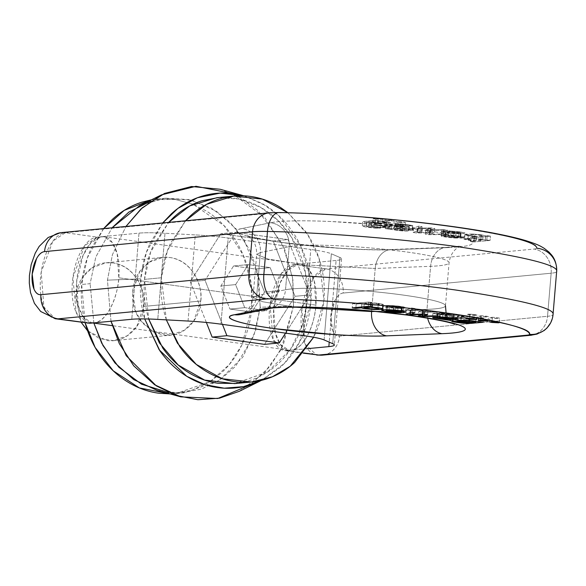 <?xml version="1.0" encoding="UTF-8"?>
<svg xmlns="http://www.w3.org/2000/svg" width="586" height="586" viewBox="0 0 586 586"><rect width="100%" height="100%" fill="white"/><g stroke="black" fill="none" stroke-linecap="round" stroke-linejoin="round"><path stroke-width="0.44" stroke-dasharray="2.93 2.2" d="M193.087 204.221L174.862 199.365L157.451 198.991L151.532 199.789M103.656 228.584L87.38 257.767L81.681 284.481L90.119 283.675L95.818 256.961L112.094 227.786L95.818 256.961L90.119 283.675L81.681 284.481L85.036 322.468C81.718 309.994 80.597 297.336 81.681 284.481C82.758 271.633 85.952 259.569 91.27 248.296L103.641 228.591M150.646 201.262L165.889 198.185L189.285 199.636L211.421 208.177L230.093 222.343L244.113 239.872L258.507 276.482L260.213 307.276L255.511 331.017L242.729 357.196L218.827 380.651L184.444 392.774L168.893 392.627M93.87 323.113L90.119 283.675L93.87 323.113M170.043 393.902L176.005 393.572L210.015 381.698M210.03 381.691L229.236 364.646L241.842 344.993L251.775 308.082L251.152 283.822L243.19 255.005L224.145 225.698L193.109 204.228L206.792 211.26C216.798 217.626 225.405 225.903 232.62 236.099C239.828 246.288 245.095 257.628 248.413 270.095C251.731 282.569 252.852 295.234 251.775 308.082C250.691 320.93 247.497 332.995 242.186 344.275C236.869 355.548 229.844 365.173 221.105 373.157L210.052 381.698L191.754 390.335L170.094 393.917M151.576 199.775L174.862 199.365L193.109 204.214M153.598 332.057L163.472 335.046C172.863 336.349 181.199 333.676 188.48 327.032C195.753 320.381 199.848 311.708 200.742 300.999C201.643 290.297 199.086 280.701 193.08 272.212C187.073 263.715 179.375 258.822 169.984 257.518C160.586 256.214 152.25 258.887 144.969 265.531C137.695 272.182 133.608 280.855 132.707 291.564C131.806 302.266 134.362 311.862 140.369 320.359L153.576 332.042M153.503 331.888L142.361 322.937L135.666 311.649L132.707 291.564L139.702 271.596L149.262 262.213L163.018 257.364L169.984 257.518C195.116 261.539 203.064 289.85 200.742 300.999L143.782 306.434C146.104 295.285 138.157 266.967 113.025 262.946L106.059 262.799L92.302 267.641L82.743 277.024L75.748 296.992L81.227 322.344M87.592 330.768L99.43 338.62L113.479 340.634L127.228 335.785L136.794 326.402L143.782 306.434L200.742 300.999L193.754 320.974L184.187 330.35L170.438 335.199L153.525 331.903M81.198 322.344L75.748 296.992C76.649 286.29 80.736 277.61 88.017 270.966C95.291 264.315 103.627 261.642 113.025 262.946C122.415 264.249 130.114 269.15 136.12 277.639C142.127 286.129 144.683 295.732 143.782 306.434C142.889 317.136 138.801 325.816 131.52 332.46C124.239 339.111 115.903 341.785 106.513 340.481L87.636 330.885M162.703 222.958L150.338 242.663C145.02 253.936 141.827 266 140.75 278.848C139.666 291.703 140.786 304.361 144.105 316.836L144.683 318.923L140.75 278.848L146.449 252.134L162.725 222.958M261.649 380.307L280.174 367.525C288.913 359.54 295.937 349.915 301.255 338.642C306.566 327.362 309.76 315.305 310.836 302.449C311.92 289.601 310.8 276.936 307.482 264.462C304.163 251.995 298.897 240.656 291.682 230.466C284.474 220.27 275.867 211.993 265.861 205.627L244.04 195.827M144.53 279.375C145.555 267.091 148.61 255.569 153.686 244.794L168.614 222.394L150.646 251.995L144.53 279.375L148.683 319.004L147.738 315.671C144.566 303.753 143.497 291.652 144.53 279.375L161.406 277.764L167.523 250.383L185.498 220.783L170.563 243.183C165.486 253.958 162.432 265.487 161.406 277.764L144.53 279.375M218.497 197.533L233.572 198.046C244.347 199.54 254.514 203.327 264.081 209.407C273.64 215.487 281.866 223.398 288.759 233.14C295.644 242.882 300.677 253.709 303.848 265.626C307.02 277.544 308.09 289.645 307.057 301.922C306.031 314.206 302.977 325.735 297.9 336.503C292.824 347.278 286.107 356.478 277.757 364.104C269.406 371.729 260.059 377.201 249.709 380.519L236.202 383.471M234.656 383.618L267.516 372.037L290.356 349.63L302.574 324.607L307.057 301.922L305.438 272.497L291.674 237.513L278.284 220.768L260.44 207.224L239.286 199.072L216.93 197.68M287.916 212.747L307.701 234.576L319.15 258.668L323.933 300.318L313.627 337.243L314.777 334.899C319.853 324.124 322.908 312.594 323.933 300.318C324.966 288.034 323.897 275.94 320.725 264.022C317.553 252.105 312.521 241.271 305.636 231.529L287.931 212.747M166.336 319.861L161.406 277.764C160.374 290.048 161.443 302.142 164.615 314.059L166.329 319.861M206.36 322.461L190.296 281.771L220.819 233.719L273.201 240.985L295.044 296.311L264.52 344.363L295.044 296.311L309.811 294.897L287.968 239.579L309.811 294.897L285.529 333.126L309.811 294.897L295.044 296.311L273.201 240.985L287.968 239.579L235.587 232.312L205.063 280.364L235.587 232.312L220.819 233.719L235.587 232.312L287.968 239.579L273.201 240.985L220.819 233.719L190.296 281.771L205.063 280.364L222.446 324.38L205.063 280.364L190.296 281.771L206.36 322.461M157.173 390.357L179.609 393.074L201.328 389.155L220.351 379.633L235.528 366.323L253.921 335.624L260.213 307.276L293.52 305.973L283.185 345.249L270.168 366.272L250.317 384.863M110.988 321.26L107.436 280.152L112.431 254.639L125.931 226.467L112.431 254.639L107.436 280.152L110.988 321.26M232.063 193.497L264.74 217.413L284.628 249.057L292.912 279.947L293.52 305.973L260.213 307.276L257.335 271.186L249.739 250.046L236.239 229.031L216.395 211.209L191.475 200.156L164.585 198.317L139.563 205.708M239.425 391.272L264.396 372.857L280.862 349.915L293.52 305.973L292.604 277.727L282.423 244.106L258.301 210.872L240.641 197.826L220.16 189.263M107.436 280.152L140.75 278.848L107.436 280.152M243.981 195.827L262.653 203.686L278.753 215.626L300.728 245.981L310.001 276.673L310.836 302.449L299.307 342.539L284.313 363.481L261.583 380.329M244.721 307.657L235.616 284.606L248.332 264.579L270.161 267.612L279.258 290.663L266.542 310.683L244.721 307.657L229.954 309.064L251.775 312.089L264.491 292.07L255.393 269.018L270.161 267.612L279.258 290.663L264.491 292.07L255.393 269.018L233.565 265.993L220.849 286.012L235.616 284.606L244.721 307.657L266.542 310.683L251.775 312.089L264.491 292.07L279.258 290.663L266.542 310.683L251.775 312.089L229.954 309.064L244.721 307.657M233.565 265.993L248.332 264.579L235.616 284.606L220.849 286.012L229.954 309.064L220.849 286.012L233.565 265.993L248.332 264.579L270.161 267.612L255.393 269.018L233.565 265.993M240.363 314.55L245.344 311.847C246.149 311.261 251.548 307.577 253.042 297.439L256.741 295.622A21.719 20.473 -101.5 0 1 240.949 314.426A21.719 20.473 78.5 0 0 256.741 295.622L260.352 252.544L256.653 254.368L253.042 297.439L262.696 301.746L294.926 307.152L262.696 301.746L253.042 297.439L256.741 295.622L260.352 252.544L289.147 246.691L285.529 289.762A82.531 8.167 4.8 0 1 376.754 291.953A82.531 8.167 4.8 0 1 445.463 305.716A82.531 8.167 4.8 0 1 426.982 309.386L430.6 266.315A82.531 8.167 -175.2 0 0 449.081 262.645A82.531 8.167 -175.2 0 0 380.373 248.882A82.531 8.167 -175.2 0 0 289.147 246.691A21.719 20.473 78.5 0 0 270.512 222.746L241.718 228.606C234.678 230.034 234.971 232.071 242.604 234.7C250.229 237.33 263.414 239.945 282.152 242.545L341.865 248.471C362.939 249.826 380.248 250.237 393.799 249.702L449.191 247.534C458.889 247.153 465.614 246.376 469.371 245.212C473.129 244.04 473.569 242.582 470.683 240.839C467.796 239.095 461.856 237.235 452.868 235.242C443.88 233.257 432.68 231.331 419.276 229.47L376.19 224.606L331.698 221.559C317.341 220.907 304.823 220.688 294.121 220.893C283.426 221.098 275.552 221.72 270.512 222.746A104.249 10.314 4.8 0 1 419.276 229.47A104.249 10.314 4.8 0 1 449.191 247.534A21.719 16.869 87.8 0 0 446.327 247.38A21.719 16.869 87.8 0 0 430.6 266.315L375.208 268.483L371.634 311.107M445.463 305.819L449.074 262.74C450.729 251.724 457.102 248.061 457.952 247.57L461.167 245.988L446.532 247.365L391.14 249.533C366.843 250.654 315.773 247.351 281.024 242.245C258.067 238.465 246.735 236.173 247.014 235.382L251.475 238.876C252.17 239.593 256.873 244.128 256.653 254.368L268.344 259.151L306.017 264.953L375.208 268.483L430.6 266.315A82.531 8.167 -175.2 0 0 449.081 262.645A82.531 8.167 -175.2 0 0 380.373 248.882A82.531 8.167 -175.2 0 0 289.147 246.691L260.352 252.544A21.719 20.473 78.5 0 0 241.718 228.606L270.512 222.746A21.719 20.473 -101.5 0 1 289.147 246.691L285.529 289.762A21.719 20.473 -101.5 0 1 269.736 308.566A21.719 20.473 78.5 0 0 285.529 289.762A82.531 8.167 4.8 0 1 376.754 291.953A82.531 8.167 4.8 0 1 445.463 305.716A82.531 8.167 4.8 0 1 426.982 309.386L374.981 311.422L426.982 309.386L430.6 266.315A21.719 16.869 -92.2 0 1 446.327 247.38A21.719 16.869 -92.2 0 1 449.191 247.534L393.799 249.702A21.719 16.869 87.8 0 0 390.935 249.548A21.719 16.869 87.8 0 0 375.208 268.483A21.719 16.869 -92.2 0 1 390.935 249.548A21.719 16.869 -92.2 0 1 393.799 249.702C378.585 250.676 328.629 249.013 282.152 242.545C235.557 236.099 230.554 230.144 241.718 228.606A21.719 20.473 -101.5 0 1 260.352 252.544L256.653 254.368L268.344 259.151L306.017 264.953L375.208 268.483L371.597 311.554M531.539 335.185A21.719 18.957 84.6 0 0 547.536 316.286A43.437 4.3 -175.2 0 0 553.023 314.675A43.437 4.3 4.8 0 1 547.536 316.286L347.63 335.346L547.536 316.286L551.155 273.215L343.154 293.044C340.239 293.322 337.58 295.666 335.163 300.069L330.797 315.59L332.606 330.526C334.313 334.533 336.62 336.401 339.536 336.122L347.579 335.353L339.536 336.122A21.719 18.957 -95.4 0 1 322.63 355.123L321.765 355.182M286.964 350.611L303.607 352.926L286.964 350.611L291.183 350.208L284.613 350.567L273.223 339.697L269.992 304.947L281.632 273.157L294.194 264.469C288.371 265.026 283.045 269.699 278.218 278.504C273.398 287.308 270.483 297.659 269.487 309.555C268.483 321.443 269.692 331.405 273.105 339.419C276.519 347.439 281.141 351.168 286.964 350.611M306.756 348.729L291.183 350.208C285.36 350.765 280.738 347.037 277.325 339.016C273.911 331.002 272.702 321.047 273.706 309.152C274.702 297.256 277.618 286.906 282.437 278.101C287.265 269.304 292.59 264.623 298.413 264.066L294.194 264.469L298.413 264.066C304.244 263.51 308.859 267.238 312.272 275.259C315.686 283.28 316.894 293.234 315.898 305.13C314.894 317.019 311.986 327.369 307.159 336.174C302.332 344.978 297.007 349.659 291.183 350.208L306.756 348.729M256.741 295.622L285.529 289.762L256.741 295.622M188.047 321.047L195.277 234.905L164.996 233.243A43.437 4.3 -175.2 0 0 139.007 233.125L131.777 319.275L139.007 233.125L101.334 236.722C95.511 237.279 90.185 241.959 85.358 250.757C80.531 259.561 77.623 269.912 76.627 281.807C75.623 293.703 76.832 303.658 80.245 311.671C83.659 319.692 88.274 323.421 94.104 322.864C99.928 322.315 105.253 317.634 110.08 308.829C114.907 300.025 117.815 289.674 118.811 277.786C119.815 265.89 118.606 255.935 115.193 247.915C111.779 239.894 107.165 236.165 101.334 236.722L139.007 233.125A43.437 4.3 -175.2 0 1 164.996 233.243L157.766 319.392L164.996 233.243L195.277 234.905L188.047 321.047M89.885 323.267C84.054 323.824 79.44 320.095 76.026 312.074C72.613 304.061 71.404 294.099 72.408 282.21C73.404 270.314 76.312 259.964 81.139 251.16C85.966 242.355 91.291 237.682 97.115 237.125L103.685 236.766L112.131 242.421L117.185 253.855L118.811 277.786C118.606 290.304 109.765 320.791 94.104 322.864M303.563 335.632L303.856 332.123L303.563 335.632M303.863 332.101L310.8 249.49L228.188 238.026A43.437 4.3 -175.2 0 0 195.277 234.905A43.437 4.3 -175.2 0 1 228.188 238.026L220.951 324.168L228.188 238.026L310.8 249.49L303.863 332.101M332.702 343.66L339.939 257.518L331.346 253.782A43.437 4.3 -175.2 0 0 310.8 249.49A43.437 4.3 -175.2 0 1 331.346 253.782L324.615 333.917L331.346 253.782L339.939 257.518L332.702 343.66M324.109 339.931L324.615 333.925L324.109 339.931M336.093 260.47L298.413 264.066L288.063 270.08L280.093 282.906L273.706 309.152L275.339 333.082L280.386 344.509L288.832 350.164L291.183 350.208C306.844 348.135 315.686 317.649 315.898 305.13L118.811 277.786L315.898 305.13L314.264 281.199L309.21 269.765L300.772 264.11L298.413 264.066L336.093 260.47A43.437 4.3 -175.2 0 0 341.579 258.865A43.437 4.3 -175.2 0 0 339.939 257.518A43.437 4.3 -175.2 0 1 336.093 260.47L329.229 342.151L336.093 260.47M92.91 322.981L91.753 322.82L83.307 317.165L78.253 305.738L76.627 281.807L83.014 255.562L90.984 242.736L101.334 236.722L97.115 237.125L65.251 232.701L273.252 212.872A21.719 2.146 4.8 0 1 280.709 212.711C306.595 213.253 334.774 214.762 365.261 217.223M530.967 335.258A21.719 18.957 -95.4 0 0 547.536 316.286L551.155 273.215A43.437 4.3 -175.2 0 0 556.641 271.604A43.437 4.3 4.8 0 1 551.155 273.215A21.719 18.957 84.6 0 0 534.058 249.057L326.065 268.886L294.194 264.469L326.065 268.886L313.495 277.581L301.856 309.371L305.086 344.114L316.477 354.984M322.967 355.094A21.719 18.957 84.6 0 0 339.536 336.122A21.719 10.372 -82.1 0 1 330.797 315.59A21.719 10.372 -82.1 0 1 343.154 293.044A21.719 18.957 84.6 0 0 326.065 268.886A21.719 18.957 -95.4 0 1 343.154 293.044L551.155 273.215A21.719 18.957 -95.4 0 0 534.058 249.057A21.719 2.146 -175.2 0 0 536.805 248.244A21.719 2.146 4.8 0 1 534.058 249.057L326.065 268.886A43.437 20.752 97.9 0 0 301.578 311.613A43.437 20.752 97.9 0 0 316.543 354.999M426.982 309.386A21.719 16.869 87.8 0 0 427.641 318.161A21.719 16.869 -92.2 0 1 426.982 309.386M454.216 314.426L453.857 318.733L454.216 314.426L453.286 314.147L452.927 318.454L453.286 314.147L446.51 313.261L446.144 317.568L446.51 313.261L439.654 312.66L442.913 313.173L442.555 317.48L442.913 313.173L454.216 314.426L452.89 314.711L445.778 313.884L445.419 318.191L445.778 313.884L438.057 313.1L432.922 313.312L437.171 314.316L447.191 315.312L446.832 319.619L447.191 315.312L446.503 315.546L446.144 319.853L446.503 315.546L450.898 315.781L450.612 319.202L450.898 315.781L458.457 314.924L458.091 319.231L458.589 314.836L458.23 319.143M454.047 314.579L453.689 318.887L454.047 314.579L449.403 314.323L449.103 317.876L449.403 314.323L438.057 313.1L437.698 317.407L438.057 313.1L433.567 313.1L433.662 313.671L450.268 316.074L458.457 314.924L457.754 314.477L457.395 318.784L457.754 314.477L445.301 312.814L439.654 312.66L439.295 316.967L439.654 312.66L445.301 312.814L444.942 317.121L445.301 312.814L458.457 314.924M449.909 320.381L450.268 316.044M423.37 310.25L422.74 310.404L423.37 310.25L423.011 314.557L423.29 310.236L422.931 314.543L423.29 310.236L410.149 310.507L409.958 312.748L410.149 310.507L406.398 309.987L411.504 307.98L415.232 308.492L410.647 310.009L424.323 309.752L428.014 310.265L424.784 311.247L424.542 314.147L424.784 311.247L423.334 311.708L437.061 311.525L440.569 312.008L422.33 312.192L418.602 311.679L422.22 310.551L421.861 314.858L422.22 310.551L422.74 310.404L422.22 310.551L421.861 314.858M423.29 310.236L410.149 310.507L406.398 309.987L406.039 314.294L406.398 309.987L411.504 307.98L415.232 308.492L410.647 310.009L424.323 309.752L428.014 310.265L423.246 311.701M427.655 314.572L428.014 310.265L427.655 314.572M361.672 306.969L361.958 303.533L356.185 304.061L352.596 303.563L368.66 302.032L371.927 302.486L370.433 302.632L370.154 306.947L370.513 302.64L378.314 303.314L370.433 302.632L370.066 306.939L370.433 302.632L371.927 302.486L371.568 306.793L371.927 302.486L368.66 302.032L368.301 306.339L368.66 302.032L352.596 303.563L352.23 307.87L352.596 303.563L356.185 304.061L355.892 307.525L356.185 304.061L361.862 303.519L361.569 306.983L361.958 303.533C364.031 305.05 385.837 306.046 383.237 304.383L381.244 305.138L374.425 305.196L366.528 304.515L361.958 303.533L361.672 306.969M401.893 307.145L401.527 311.452L401.893 307.145L393.675 306.038L393.316 310.346L393.675 306.038L389.382 306.002L389.016 310.309L389.382 306.002L401.344 307.665L401.893 307.145L398.355 306.471L389.382 306.002L401.344 307.665L400.985 311.972L401.344 307.665L401.893 307.145L402.282 307.379L401.923 311.686M386.621 306.69L387.558 306.126L387.2 310.434L387.558 306.126L403.41 308.331L403.168 311.195L403.41 308.331L406.025 307.731C402.121 305.453 378.71 304.691 382.599 306.368C384.716 307.108 388.987 307.753 395.396 308.295L395.037 312.602L395.396 308.295L382.599 306.368L382.233 310.683L382.599 306.368L384.211 305.592L391.199 305.511L400.194 306.346L406.025 307.731L403.41 308.331L387.558 306.126L386.621 306.69L401.476 308.485L395.396 308.295L401.476 308.485L401.117 312.792L401.476 308.485L386.621 306.69L386.262 310.998L386.386 306.478L386.108 309.76M452.89 314.711L452.531 319.018L452.89 314.711M449.103 317.876L449.044 318.63L449.103 317.876M422.74 310.404L422.381 314.711L422.74 310.404L422.22 310.551L418.602 311.679L418.243 315.986L418.602 311.679L422.33 312.192L422.11 314.785L422.33 312.192L440.569 312.008L440.211 316.315L440.569 312.008L437.061 311.525L436.702 315.832L437.061 311.525L423.334 311.708L422.967 316.015L423.334 311.708M414.866 312.799L415.232 308.492L414.866 312.799M410.434 312.565L410.647 310.009L410.434 312.565M394.107 307.826L393.741 312.133L394.107 307.826M456.245 317.194L453.051 316.682L452.692 320.989L453.051 316.682L451.923 316.967L452.582 317.29C457.454 318.33 462.903 318.952 468.939 319.158L468.573 323.465L468.939 319.158L483.567 317.978L483.208 322.285L483.567 317.978L468.939 319.158L452.582 317.29L452.224 321.597L453.051 316.682L456.245 317.194L455.908 321.831L456.274 317.524L463.966 318.55L456.274 317.524M478.418 321.941L478.784 317.634L483.567 317.978L480.256 317.517L479.978 320.791L480.256 317.517L478.865 317.649L478.623 320.498L478.865 317.649L466.427 315.883L457.27 316.44L469.833 318.432L469.474 322.74L469.833 318.432L458.765 317.121C456.457 316.565 456.626 316.169 459.256 315.927L469.569 316.096L478.784 317.634L478.418 321.941M478.506 321.956L478.623 320.498L478.506 321.956M379.362 304.083C379.193 304.603 376.945 304.808 372.615 304.713L364.236 303.453L370.975 302.955L370.616 307.262L370.975 302.955L365.84 303.057L364.346 303.592L372.615 304.713L372.257 309.02L372.615 304.713L377.538 304.632L379.362 304.083L370.975 302.955C375.37 303.174 378.168 303.548 379.362 304.083L379.076 308.507M423.964 314.059L424.323 309.752L423.964 314.059M378.314 303.314L377.955 307.621L378.314 303.314L383.237 304.383L382.878 308.69L383.237 304.383L378.314 303.314M463.966 318.55L463.599 322.857L463.966 318.55L469.833 318.432L463.966 318.55M411.145 312.287L411.504 307.98L411.145 312.287M405.666 312.082L406.025 307.731M476.059 317.509C475.957 318.052 473.752 318.257 469.445 318.125L461.175 316.836L467.914 316.367L476.059 317.509L475.7 321.817L476.059 317.509L469.767 316.477L462.244 316.513C460.721 316.718 460.838 316.997 462.581 317.356L469.445 318.125L469.078 322.432L469.445 318.125L474.301 318.073L476.059 317.509L475.832 321.963M437.478 313.876L437.112 318.183L437.478 313.876L438.123 313.569L451.345 314.858L445.646 314.924L437.478 313.876C438.504 313.444 443.126 313.774 451.345 314.858L445.646 314.924L445.287 319.238L445.646 314.924L437.229 313.722L436.87 318.03M451.345 314.858L450.978 319.165L451.345 314.858M412.573 314.264L412.932 309.957L412.573 314.264M397.682 312.257L398.041 307.95L397.682 312.257M383.039 308.903L383.237 304.383M479.89 321.824L479.978 320.791L479.89 321.824M381.933 310.39L382.599 306.368M450.268 316.074L450.898 315.781M490.438 236.136L487.171 235.682L486.812 239.989L485.311 240.135L480.945 239.117L481.311 234.81L473.07 234.056L481.311 234.81L485.589 235.814L481.311 234.81L480.945 239.117L472.712 238.363L480.945 239.117L485.23 240.121L485.589 235.814L485.23 240.121L490.079 240.443L486.812 239.989L487.171 235.682L485.589 235.814L485.311 240.135L485.677 235.828L490.438 236.136L490.079 240.443L474.008 241.974L490.079 240.443L490.438 236.136L474.374 237.667L490.438 236.136M460.508 236.876L452.59 235.74L452.949 231.433L448.393 231.397L452.949 231.433L460.867 232.569L452.949 231.433L452.59 235.74L460.508 236.876L460.867 232.569L460.362 233.06L460.867 232.569L460.362 233.06L448.393 231.397L448.034 235.704L452.59 235.74L448.034 235.704L448.393 231.397L460.362 233.06L459.995 237.367L448.034 235.704L459.995 237.367L460.508 236.876L459.995 237.367L460.508 236.876L460.867 232.569M380.907 223.881L377.128 223.427L376.769 227.734L377.128 223.427L366.983 222.306L380.907 223.881L380.548 228.188L373.985 227.668L374.344 223.361L373.985 227.668L380.548 228.188L375.296 228.13C367.312 227.39 362.99 226.657 362.338 225.932L362.697 221.625L366.331 222.702L380.907 223.881L375.655 223.823C367.671 223.083 363.357 222.35 362.697 221.625L375.531 220.197L362.697 221.625L362.28 226.013L365.964 227.009L375.296 228.13L375.655 223.823L375.296 228.13L380.548 228.188L380.907 223.881M430.073 229.91L430.922 229.661L430.563 233.968L434.416 232.723L430.717 232.21L417.62 232.481L421.795 232.393L422.154 228.086L417.986 228.174L422.154 228.086L421.795 232.393L430.717 232.21L434.416 232.723L429.714 234.217L430.563 233.968L430.922 229.661L434.775 228.415L431.084 227.903L422.154 228.086L431.084 227.903L430.717 232.21L431.084 227.903L434.775 228.415L434.416 232.723L434.775 228.415L430.073 229.91L429.714 234.217L443.507 233.982L429.714 234.217L430.073 229.91L443.866 229.675L443.507 233.982L447.228 234.503L443.507 233.982L443.866 229.675L430.073 229.91M472.712 238.363L473.07 234.056L466.266 234.136L464.464 234.898L468.837 235.916L476.462 236.627L476.096 240.934L470.419 241.476L474.008 241.974L474.374 237.667L474.008 241.974L470.419 241.476L476.096 240.934L463.9 238.971L472.712 238.363L473.07 234.056L464.258 234.664L476.367 236.619L476 240.927L476.462 236.627L470.785 237.169L474.374 237.667L470.785 237.169L470.419 241.476L470.785 237.169L476.462 236.627L476.096 240.934L468.478 240.223L464.105 239.205L465.899 238.443L472.712 238.363M371.304 226.071L372.615 225.529L377.758 225.434L385.42 226.343C386.885 226.731 386.32 227.016 383.735 227.185L376.571 226.987L371.304 226.071L378.878 227.163L386.167 226.723L377.758 225.434L378.124 221.127L385.778 222.028C387.243 222.424 386.687 222.709 384.101 222.878L376.937 222.68L371.671 221.764L379.237 222.856L386.533 222.416L378.124 221.127C373.443 221.039 371.297 221.252 371.671 221.764L372.974 221.222L378.124 221.127L377.758 225.434C373.084 225.346 370.931 225.559 371.304 226.071L371.671 221.764M366.616 226.614L373.985 227.668L366.616 226.614L366.653 222.035L369.099 221.662L378.241 223.156L388.547 223.325C391.148 223.068 391.294 222.665 388.987 222.123L375.531 220.197L375.172 224.504L362.338 225.932L375.172 224.504L375.531 220.197L378.842 220.651L378.483 224.958L375.172 224.504L378.483 224.958L377.091 225.09L378.483 224.958L378.842 220.651L377.457 220.783L377.091 225.09L386.372 226.006L390.122 227.112L381.047 227.676L368.74 225.969L366.616 226.614L366.983 222.306L369.099 221.662L368.74 225.969L369.099 221.662L381.405 223.369L390.481 222.805L386.731 221.698L377.457 220.783L377.091 225.09L377.538 220.797L377.172 225.105L388.621 226.43C390.928 226.972 390.781 227.375 388.188 227.632L377.882 227.463L368.74 225.969L366.616 226.614L366.631 222.079L366.983 222.306M394.546 225.046L396.187 224.416L404.743 226.145L397.769 225.691L394.546 225.046L402.018 226.167L404.904 226.064L396.187 224.416L394.546 225.046L394.18 229.353L401.659 230.474L402.018 226.167L401.659 230.474L404.377 230.452L395.828 228.723L394.18 229.353L394.546 225.046L394.129 224.804L393.77 229.111L394.18 229.353L401.659 230.474L404.545 230.371L395.828 228.723L396.187 224.416L395.828 228.723L394.18 229.353M464.727 237.484L465.086 233.177L460.486 231.924L448.686 230.855L448.327 235.162L448.686 230.855L443.089 231.045L442.723 235.352L458.582 237.55L448.781 237.11L441.031 235.535L441.536 236.261L455.593 238.062L462.574 238.026L464.537 237.249L459.065 236.077L448.327 235.162L442.723 235.352L458.582 237.55L458.941 233.243L449.14 232.803L441.397 231.228L441.895 231.953L448.07 233.03L455.952 233.755L462.933 233.719L464.896 232.942L459.424 231.77L448.686 230.855L443.089 231.045L458.941 233.243L458.582 237.55L453.63 237.55L453.996 233.243L458.941 233.243L443.089 231.045L442.723 235.352L448.327 235.162L460.12 236.231L464.727 237.484L455.593 238.062L455.952 233.755C450.033 233.382 445.345 232.781 441.895 231.953L441.397 231.228L441.031 235.535L441.397 231.228L453.996 233.243L453.63 237.55L445.309 236.495L445.331 231.719L444.972 236.026L445.309 236.495L445.668 232.188M397.381 228.577L400.062 229.038L400.428 224.731L397.74 224.27L400.428 224.731L400.062 229.038L408.369 230.547L407.57 231.06L402.67 230.943L385.258 228.621L389.031 229.141L389.39 224.834L403.036 226.636L407.929 226.753L408.735 226.24L400.428 224.731L403.498 225.222L403.139 229.529L397.381 228.577L397.74 224.27L406.252 224.775L412.815 226.145L412.522 225.478L400.626 223.757L385.625 224.313L389.39 224.834L389.031 229.141L391.199 229.104L391.558 224.797L385.625 224.313L385.258 228.621L400.267 228.064L412.163 229.785L412.449 230.452L405.886 229.082L397.381 228.577L397.74 224.27L399.088 224.16L398.729 228.467L397.381 228.577M417.986 228.174L417.62 232.481L417.899 228.166L422.037 226.643L418.529 226.159L413.562 228.188L417.291 228.701L430.468 228.445L430.109 232.752L425.385 234.188L429.128 234.708L447.228 234.503L447.594 230.195L443.866 229.675L447.594 230.195L447.228 234.503L429.128 234.708L425.385 234.188L425.744 229.88L429.494 230.401L447.594 230.195L429.494 230.401L429.128 234.708L429.494 230.401L425.744 229.88L425.385 234.188L430.109 232.752L428.6 232.781L430.021 232.737L430.388 228.43L430.021 232.737M430.468 228.445L425.744 229.88L430.468 228.445L430.109 232.752M373.385 222.651A4.952 0.491 4.8 0 1 379.193 222.907A4.952 0.491 4.8 0 1 382.599 223.713A4.952 0.491 4.8 0 1 375.289 223.478L375.655 219.171L382.995 219.362L380.461 218.717L373.121 218.527L379.406 219.53L382.805 219.208L373.751 218.344L373.311 218.681L375.655 219.171L375.289 223.478L372.945 222.988L376.351 222.665L382.446 223.515L375.289 223.478A4.952 0.491 4.8 0 1 372.791 222.79M395.792 225.764L404.853 226.621L397.696 226.592L395.352 226.101L395.792 225.764A4.952 0.491 4.8 0 1 401.6 226.02A4.952 0.491 4.8 0 1 405.007 226.819A4.952 0.491 4.8 0 1 397.696 226.592L398.062 222.284L405.402 222.468L402.868 221.823L395.528 221.64L401.813 222.636L405.212 222.314L396.158 221.457L395.718 221.794L398.062 222.284L397.696 226.592A4.952 0.491 4.8 0 1 395.198 225.903M384.592 224.211A4.952 0.491 4.8 0 1 390.393 224.46A4.952 0.491 4.8 0 1 393.807 225.266A4.952 0.491 4.8 0 1 386.496 225.039L386.855 220.732L394.195 220.915L391.668 220.27L384.328 220.087L390.606 221.083L394.012 220.761L384.951 219.904L384.511 220.241L386.855 220.732L386.496 225.039L384.152 224.548L387.551 224.218L393.646 225.068L386.496 225.039A4.952 0.491 4.8 0 1 383.991 224.343M417.62 232.481L421.671 230.95L422.037 226.643L417.899 228.166L417.54 232.474L421.671 230.95L418.17 230.466L413.203 232.495L416.924 233.008L428.6 232.781L428.967 228.474L427.604 228.503L427.245 232.81L427.604 228.503L417.291 228.701L416.924 233.008L427.245 232.81L428.6 232.781L428.967 228.474L430.388 228.43M408.369 230.547L408.735 230.796L408.735 226.24C411.951 227.485 395.814 226.43 391.558 224.797L391.199 229.104C395.455 230.738 411.592 231.792 408.369 230.547L408.735 226.24L403.498 225.222L403.139 229.529L408.369 230.547L408.735 226.24M467.892 239.498C469.174 240.568 483.325 241.22 482.644 240.011L483.003 235.704L481.157 236.268L476.345 236.334L468.258 235.191C469.54 236.261 483.684 236.912 483.003 235.704C481.934 235.169 479.223 234.781 474.88 234.547L483.003 235.704L482.696 240.121L475.978 240.641L467.892 239.498L468.258 235.191L469.884 234.649L474.88 234.547C470.448 234.473 468.236 234.686 468.258 235.191L467.892 239.498L469.525 238.956L474.521 238.854L482.644 240.011C481.575 239.476 478.865 239.088 474.521 238.854C470.089 238.78 467.877 238.993 467.892 239.498L468.258 235.191M408.596 229.565L408.955 225.258L399.088 224.16L398.729 228.467L400.077 228.474L400.443 224.167L400.077 228.474L402.274 228.635L402.633 224.328L402.274 228.635L408.596 229.565L408.955 225.258M408.691 229.99L412.449 230.452L412.522 225.478L412.163 229.785L400.267 228.064L400.626 223.757L396.942 223.596L396.583 227.903L396.942 223.596L388.218 224.292L387.859 228.599L388.218 224.292L385.625 224.313L385.258 228.621L400.267 228.064L400.626 223.757L412.522 225.478L412.449 230.452L412.815 226.145L409.057 225.683M445.331 231.719L445.309 236.495M418.529 226.159L413.562 228.188L413.203 232.495L416.924 233.008L417.291 228.701L413.562 228.188L413.203 232.495L418.17 230.466L418.529 226.159L418.17 230.466L421.671 230.95L422.037 226.643L418.529 226.159M444.972 236.026L441.031 235.535L441.536 236.261L441.895 231.953L441.536 236.261C444.986 237.088 449.674 237.689 455.593 238.062L455.952 233.755L465.086 233.177M459.995 237.367L460.362 233.06M441.397 231.228L441.031 235.535M412.163 229.785L412.449 230.452M412.522 225.478L412.815 226.145M474.521 238.854L474.88 234.547L474.521 238.854M417.899 228.166L417.54 232.474M482.644 240.011L483.003 235.704M362.338 225.932L362.697 221.625M499.616 318.381A4.952 0.491 -175.2 0 0 495.236 317.48A4.952 0.491 -175.2 0 0 489.801 317.458A4.952 0.491 -175.2 0 0 492.306 318.154A4.952 0.491 -175.2 0 0 499.023 318.52L499.455 318.183L497.118 317.693L493.361 317.334L489.962 317.663L492.306 318.154L492.013 321.604L492.306 318.154L499.023 318.52M488.416 316.828A4.952 0.491 -175.2 0 0 484.036 315.92A4.952 0.491 -175.2 0 0 478.601 315.905A4.952 0.491 -175.2 0 0 481.099 316.594A4.952 0.491 -175.2 0 0 487.816 316.967L488.255 316.63L482.161 315.781L478.762 316.103L481.099 316.594L480.813 320.044L481.099 316.594L487.816 316.967M476.616 315.407L477.048 315.07L470.954 314.228L467.555 314.55L476.616 315.407A4.952 0.491 -175.2 0 1 469.899 315.041L469.606 318.491L469.899 315.041A4.952 0.491 -175.2 0 1 467.394 314.352A4.952 0.491 -175.2 0 1 472.829 314.367A4.952 0.491 -175.2 0 1 477.209 315.275M269.113 212.813A21.719 18.957 -95.4 0 1 273.252 212.872L65.251 232.701A43.437 20.752 -82.1 0 0 40.852 274.724A43.437 20.752 -82.1 0 0 55.069 318.696L43.869 306.954L41.203 272.072L52.887 241.132L65.251 232.701L97.115 237.125L84.552 245.812L72.913 277.603L76.143 312.353L87.534 323.223M65.251 232.701A21.719 18.957 84.6 0 0 61.12 232.649M556.7 270.6A21.719 21.609 2.4 0 0 536.805 248.244C539.01 242.765 510.377 235.506 450.92 226.452C392.056 218.19 320.491 213.348 280.709 212.711A21.719 11.574 91.2 0 0 279.244 212.528M280.709 212.711A21.719 2.146 -175.2 0 0 273.252 212.872A21.719 18.957 84.6 0 0 270.131 212.733M157.451 198.991L165.889 198.185M184.444 392.774L176.005 393.572M106.059 262.799L163.018 257.364M113.479 340.634L170.438 335.199M249.966 382.16L251.533 382.013M232.261 196.222L233.807 196.068M260.14 381.039L261.393 380.417M242.545 195.431L243.783 195.768M288.832 350.164L112.234 325.662M103.685 236.766L300.772 264.11M552.312 318.623L552.635 317.297M454.582 324.351L451.696 322.271L448.671 318.681L446.085 312.88M341.579 258.865L334.342 345.007M432.922 313.312L432.556 317.619M364.236 303.453L363.965 306.756M455.893 317.326L455.534 321.633M461.175 316.836L460.904 320.117M457.27 316.44L456.904 320.747M454.245 314.477L453.879 318.784M451.923 316.967L451.564 321.275M386.167 226.723L386.533 222.416M409.065 229.8L409.424 225.493M463.9 238.971L464.258 234.664M444.796 236.18L445.162 231.873M390.122 227.112L390.481 222.805M460.764 237.096L461.131 232.789M404.545 230.371L404.904 226.064M412.991 230.203L413.35 225.896M489.413 321.817L489.779 317.509M499.287 322.644L499.646 318.337M478.213 320.264L478.572 315.949M488.079 321.091L488.438 316.784M467.005 318.703L467.372 314.396M476.879 319.531L477.238 315.224M395.169 225.947L395.528 221.64M405.402 222.468L405.036 226.775M372.762 222.834L373.121 218.527M382.995 219.362L382.629 223.669M383.962 224.394L384.328 220.087M394.195 220.915L393.836 225.222M303.401 353.175L284.613 350.567M316.997 355.043L316.55 354.984M61.457 232.627L60.233 232.767M556.693 270.732L556.641 271.604"/><path stroke-width="0.88" d="M151.532 199.789L124.181 210.396L103.656 228.584L112.344 219.413C121.082 211.429 130.868 205.701 141.695 202.229L151.576 199.775M242.545 195.431L220.16 189.263L191.556 186.516L164.541 193.439L142.222 207.854L125.931 226.467L141.05 208.902L161.531 194.852L139.563 205.708L112.094 227.786L128.825 212.117L150.646 201.262M168.893 392.627L141.497 384.189L118.804 367.173L102.968 345.535L93.87 323.113L101.722 343.184L114.922 362.917L133.776 379.64L157.173 390.357L180.796 396.868L154.638 384.768L133.74 365.854L119.332 343.66L110.988 321.26L126.21 355.709L156.272 385.837L176.218 395.469L197.87 399.718L219.494 398.165L239.425 391.272L260.14 381.039M85.153 322.893L95.137 347.439L113.259 370.828L139.365 387.932L170.043 393.902M170.094 393.917L158.586 393.199C147.306 391.631 136.67 387.668 126.664 381.303C116.658 374.937 108.044 366.66 100.836 356.464C93.621 346.275 88.354 334.943 85.036 322.468M81.227 322.344L87.592 330.768M87.636 330.885L81.198 322.344M261.583 380.329L243.564 386.635L224.226 388.188L204.8 384.636L186.78 376.329L159.194 349.82L144.683 318.923L159.905 350.838C167.113 361.027 175.719 369.305 185.733 375.67C195.739 382.035 206.375 385.998 217.655 387.566C228.936 389.126 239.989 388.174 250.823 384.702L261.649 380.307M244.04 195.827L233.931 193.739C222.651 192.171 211.597 193.124 200.764 196.596C189.937 200.068 180.151 205.796 171.412 213.78L162.703 222.958M232.261 196.222L216.93 197.68L189.703 205.935L168.621 222.394L173.83 217.194C182.18 209.568 191.527 204.096 201.877 200.778L218.497 197.533M236.202 383.471L218.014 383.259C207.239 381.764 197.072 377.97 187.513 371.89C177.946 365.81 169.72 357.9 162.827 348.157L148.683 319.004L159.377 342.92L178.232 365.049L204.639 380.102L234.656 383.618L249.966 382.16M287.931 212.747L280.958 207.796C271.391 201.716 261.224 197.929 250.449 196.435C239.667 194.94 229.104 195.849 218.754 199.167C208.404 202.485 199.057 207.957 190.706 215.582L185.491 220.783L206.58 204.324L233.807 196.068L262.374 199.115L287.916 212.747M166.329 319.861L179.704 346.553C186.597 356.295 194.823 364.199 204.389 370.286C213.949 376.366 224.116 380.153 234.891 381.647C245.673 383.141 256.236 382.233 266.586 378.915C276.936 375.597 286.283 370.125 294.633 362.5L313.635 337.243L290.231 366.235L272.431 376.754L251.533 382.013L222.284 378.746L196.317 364.448L177.426 343.176L166.336 319.861M212.139 337.096L206.36 322.461L212.139 337.096L226.907 335.69L279.288 342.957L285.529 333.126L279.288 342.957L264.52 344.363L212.139 337.096L264.52 344.363L279.288 342.957L226.907 335.69L222.446 324.38L226.907 335.69L212.139 337.096M250.317 384.863L217.721 398.517L180.796 396.868M161.531 194.852L196.01 186.282L232.063 193.497M162.725 222.958L177.895 208.426L197.445 197.746L220.153 193.102L243.981 195.827M279.244 212.528A21.719 11.574 91.2 0 0 267.465 231.463C312.382 232.181 393.191 237.652 459.658 246.984C526.799 257.203 559.132 265.407 556.641 271.589L553.023 314.66L556.641 271.589C559.132 265.407 526.799 257.203 459.658 246.984C393.191 237.652 312.382 232.181 267.465 231.463L263.846 274.541C308.763 275.259 389.573 280.723 456.04 290.063C523.181 300.274 555.513 308.478 553.023 314.66C555.513 308.478 523.181 300.274 456.04 290.063C389.573 280.723 308.763 275.259 263.846 274.541L267.465 231.463A43.437 4.3 -175.2 0 0 252.544 231.785L248.925 274.856L40.925 294.692C38.017 294.97 35.709 293.103 34.003 289.096L32.186 274.16L36.559 258.638C38.969 254.236 41.635 251.892 44.543 251.614L252.544 231.785L248.925 274.856A43.437 4.3 4.8 0 1 263.846 274.541A21.719 11.574 91.2 0 0 273.479 298.853A21.719 2.146 -175.2 0 0 266.022 299.014L58.021 318.85L89.885 323.267L131.777 319.275A43.437 4.3 4.8 0 1 157.766 319.392L188.047 321.047A43.437 4.3 4.8 0 1 220.951 324.168L303.563 335.632A43.437 4.3 4.8 0 1 324.109 339.931L332.702 343.66A43.437 4.3 4.8 0 1 328.856 346.619L306.756 348.729L328.856 346.619L329.229 342.151L328.856 346.619A43.437 4.3 4.8 0 0 334.342 345.015A43.437 4.3 4.8 0 0 332.702 343.66L324.109 339.931A43.437 4.3 4.8 0 0 303.563 335.632L220.951 324.168A43.437 4.3 4.8 0 0 188.047 321.047L157.766 319.392A43.437 4.3 4.8 0 0 131.777 319.275L89.885 323.267L58.021 318.85L266.022 299.014A21.719 18.957 -95.4 0 1 248.925 274.856L40.925 294.692A21.719 18.957 84.6 0 0 58.021 318.85L55.069 318.696A43.437 20.752 -82.1 0 0 55.736 318.813A43.437 20.752 -82.1 0 0 58.021 318.85A21.719 18.957 -95.4 0 1 40.925 294.692A21.719 10.372 97.9 0 1 32.186 274.16A21.719 10.372 97.9 0 1 44.543 251.614L252.544 231.785A21.719 18.957 -95.4 0 1 269.113 212.813M371.634 311.107L371.597 311.554L294.926 307.152L371.597 311.554L371.634 311.107M489.405 321.831L496.752 322L499.287 322.644L491.947 322.461L489.603 321.97L493.002 321.641L499.096 322.49L498.657 322.827L491.947 322.461L492.013 321.604L491.947 322.461L489.413 321.817M303.401 353.175L318.828 355.035L303.607 352.926L318.828 355.035L526.829 335.199A21.719 2.146 -175.2 0 0 529.568 334.386C529.7 331.361 522.075 327.896 506.692 323.992C491.31 320.095 470.309 316.294 443.683 312.602C417.056 308.91 388.503 305.833 358.024 303.365C327.545 300.904 299.358 299.402 273.479 298.853C313.254 299.49 384.819 304.332 443.683 312.602C503.147 321.648 531.773 328.914 529.568 334.386A21.719 21.609 2.4 0 0 553.023 314.66A21.719 21.609 -177.6 0 1 529.568 334.386A21.719 2.146 4.8 0 1 526.829 335.199L318.828 355.035A21.719 18.957 84.6 0 0 322.967 355.094M234.488 314.748L263.282 308.888C268.322 307.862 276.189 307.247 286.891 307.042C297.585 306.83 310.111 307.049 324.461 307.701L368.96 310.748L412.039 315.62C425.443 317.48 436.643 319.407 445.631 321.392C454.619 323.377 460.559 325.245 463.445 326.988C466.331 328.724 465.899 330.182 462.134 331.354C458.377 332.526 451.652 333.302 441.954 333.683L386.57 335.851C373.018 336.379 355.702 335.968 334.628 334.621L274.915 328.695C256.177 326.094 243 323.479 235.367 320.85C227.734 318.213 227.441 316.184 234.488 314.748A21.719 20.473 78.5 0 0 240.949 314.426A21.719 20.473 -101.5 0 1 234.488 314.748C223.325 316.286 228.32 322.241 274.915 328.695C321.392 335.155 371.356 336.825 386.57 335.851A21.719 16.869 -92.2 0 1 371.597 311.554A21.719 16.869 87.8 0 0 386.57 335.851L441.954 333.683A104.249 10.314 -175.2 0 0 412.039 315.62A104.249 10.314 -175.2 0 0 263.282 308.888L234.488 314.748M449.909 320.352L450.004 319.26L449.909 320.381L433.303 317.978L433.208 317.407L437.698 317.407L452.531 319.018L453.857 318.733L449.784 317.964L439.295 316.967L444.942 317.121L457.395 318.784L458.091 319.231L449.909 320.381L458.23 319.143M422.381 314.711L423.048 314.081L423.011 314.557L409.782 314.814L406.039 314.294L411.145 312.287L414.866 312.799L410.288 314.316L423.964 314.059L427.655 314.572L422.887 316.008L423.011 314.557L422.887 316.008L436.702 315.832L440.211 316.315L421.964 316.506L418.243 315.986L422.931 314.543L409.782 314.814L406.039 314.294L411.145 312.287L414.866 312.799L410.288 314.316L423.964 314.059L427.655 314.572L422.887 316.008L436.702 315.832L440.211 316.315L421.964 316.506L422.11 314.785L421.964 316.506L418.243 315.986L421.861 314.858M405.666 312.082L403.051 312.638L403.168 311.195L403.051 312.638L387.2 310.434L386.262 310.998L389.111 311.627L401.117 312.792L386.958 311.701L382.233 310.683L383.845 309.899L390.833 309.818L399.835 310.653L405.659 312.038L403.051 312.638L387.2 310.434L387.258 309.738L387.2 310.434L386.262 310.998L386.108 309.76M370.154 306.947L377.955 307.621L382.878 308.69L380.878 309.445L374.058 309.503L366.162 308.822L361.496 307.826L355.819 308.368L352.23 307.87L368.301 306.339L382.878 308.69C385.478 310.353 363.664 309.357 361.599 307.84L361.569 306.983L361.496 307.826L355.819 308.368L355.892 307.525L355.819 308.368L352.23 307.87L368.301 306.339L371.568 306.793L370.154 306.947M456.919 320.601L466.06 320.19L483.208 322.285L468.573 323.465L452.224 321.597L452.692 320.989L459.439 322.425L465.833 322.945L469.474 322.74L458.399 321.428C456.098 320.872 456.26 320.476 458.897 320.234L469.21 320.403L483.208 322.285L468.573 323.465C462.544 323.26 457.095 322.637 452.224 321.597L452.267 321.04L452.224 321.597L451.564 321.275L452.692 320.989L455.879 321.502M469.54 319.348L467.196 318.857L467.635 318.52L476.689 319.377L469.54 319.348L469.606 318.491L469.54 319.348L467.005 318.703L474.345 318.894L476.879 319.531L469.54 319.348M480.74 320.901L478.396 320.417L478.835 320.073L481.802 320.088L487.896 320.938L480.74 320.901L480.813 320.044L480.74 320.901L478.213 320.264L485.552 320.447L488.079 321.091L480.74 320.901M374.981 311.422L371.597 311.554L374.981 311.422M94.104 322.864L91.753 322.82M530.967 335.258A21.719 18.957 -95.4 0 1 526.829 335.199A21.719 18.957 84.6 0 0 530.63 335.295A21.719 18.957 84.6 0 0 531.539 335.185M365.261 217.223C395.74 219.684 424.293 222.761 450.92 226.452C477.539 230.151 498.54 233.946 513.922 237.85C529.305 241.747 536.93 245.212 536.805 248.244A21.719 21.609 -177.6 0 1 556.641 271.589A43.437 4.3 4.8 0 1 556.641 271.604L553.023 314.675A43.437 4.3 -175.2 0 0 553.023 314.66M248.925 274.856A21.719 18.957 84.6 0 0 266.022 299.014A21.719 2.146 4.8 0 1 273.479 298.853A21.719 11.574 -88.8 0 1 263.846 274.541A43.437 4.3 -175.2 0 0 248.925 274.856M269.736 308.566A21.719 20.473 -101.5 0 1 263.282 308.888A21.719 20.473 78.5 0 0 268.784 308.756M427.641 318.161A21.719 16.869 87.8 0 0 441.954 333.683A21.719 16.869 -92.2 0 1 427.641 318.161M458.091 319.231L444.942 317.121L439.295 316.967L442.555 317.48L442.591 316.982L442.555 317.48L446.173 317.224L452.927 318.454L453.857 318.733L452.531 319.018L437.698 317.407L432.556 317.619L449.909 320.381L450.531 320.088L450.612 319.202L450.531 320.088M452.963 318.03L452.927 318.454L452.963 318.03M409.782 314.814L409.958 312.748L409.782 314.814M424.425 315.554L424.542 314.147L424.425 315.554M361.599 307.84L361.672 306.969L361.599 307.84M401.527 311.452L393.316 310.346L393.345 309.965L393.316 310.346L401.527 311.452L401.578 310.91L400.985 311.972L389.016 310.309L393.316 310.346L389.016 310.309L389.067 309.76L389.016 310.309L400.985 311.972L401.923 311.686L401.981 310.983M405.659 312.038C401.754 309.76 378.351 308.998 382.233 310.683L382.277 310.155L382.233 310.683C384.357 311.415 388.621 312.06 395.037 312.602L401.117 312.792L386.262 310.998M395.074 312.206L395.037 312.602L395.074 312.206M410.288 314.316L410.434 312.565L410.288 314.316M468.632 322.813L468.573 323.465L468.632 322.813M379.003 308.39L379.054 307.782L379.003 308.39C378.827 308.91 376.586 309.115 372.257 309.02L363.877 307.76L370.616 307.262L365.481 307.364L363.987 307.899L372.257 309.02L377.172 308.939L379.003 308.39L370.616 307.262C375.011 307.482 377.802 307.855 379.003 308.39L379.135 307.789M453.857 318.733L453.908 318.161L453.689 318.887M422.931 314.543L422.967 314.081L422.931 314.543M437.112 318.183C438.138 317.751 442.76 318.081 450.978 319.165L445.287 319.238L450.978 319.165L437.764 317.876L437.112 318.183L440.342 318.747L445.287 319.238L437.112 318.183L436.922 317.37M475.7 321.817L475.751 321.216L475.7 321.817C475.598 322.359 473.393 322.564 469.078 322.432L460.816 321.143L467.547 320.674L475.7 321.817L473.473 321.26L461.878 320.82C460.362 321.025 460.479 321.304 462.222 321.663L473.942 322.381L475.832 321.963L475.891 321.238M456.904 320.747L469.474 322.74L463.599 322.857L455.908 321.831M55.67 318.799L89.885 323.267M61.12 232.649A21.719 18.957 84.6 0 0 44.543 251.614A21.719 18.957 -95.4 0 1 61.449 232.613A21.719 18.957 -95.4 0 1 65.251 232.701M556.641 271.589A21.719 21.609 2.4 0 0 556.7 270.6M322.63 355.123A21.719 18.957 -95.4 0 1 318.828 355.035A43.437 20.752 97.9 0 1 316.543 354.999M270.131 212.733A21.719 18.957 84.6 0 0 269.45 212.777A21.719 18.957 84.6 0 0 252.544 231.785A43.437 4.3 4.8 0 1 267.465 231.463A21.719 11.574 -88.8 0 1 279.405 212.535A21.719 11.574 -88.8 0 1 280.709 212.711M112.234 325.662L92.91 322.981M530.696 335.287L322.696 355.116M530.623 335.28L536.988 334.086L544.123 330.555L547.031 327.984L550.723 322.725L552.312 318.623M552.635 317.297L553.023 314.675M240.436 314.536L269.421 308.639C273.032 306.8 318.301 306.141 363.818 310.404C406.691 313.591 451.44 321.89 454.582 324.351M446.085 312.88L445.463 305.819M363.965 306.756L363.877 307.76M460.904 320.117L460.816 321.143M453.93 318.169L453.879 318.784M61.383 232.62L269.384 212.784M279.361 212.535C348.516 213.824 447.191 223.552 499.829 234.378C510.26 236.466 519.123 238.612 526.418 240.809C539.098 244.941 540.131 245.959 544.204 248.332L548.965 252.068L551.529 254.895C554.927 258.961 556.649 264.227 556.7 270.695M321.765 355.182L316.997 355.043M60.233 232.767L48.155 237.498L39.196 246.376L35.226 253.152L31.175 264.616L29.425 275.493L29.3 283.053L30.523 292.619L34.42 303.343L40.683 311.488L55.736 318.799M556.693 270.732L556.641 271.604M269.457 212.791L279.405 212.535"/></g></svg>
